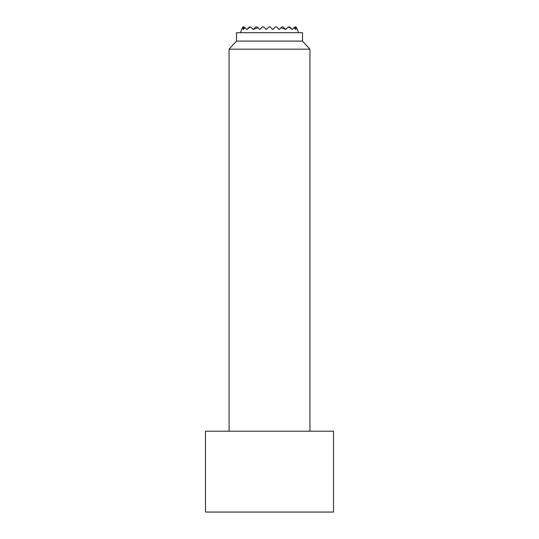 <?xml version="1.0" encoding="UTF-8"?>
<svg xmlns="http://www.w3.org/2000/svg" width="539" height="539" viewBox="0 0 539 539"><rect width="100%" height="100%" fill="white"/><g stroke="black" fill="none" stroke-linecap="round" stroke-linejoin="round"><path stroke-width="0.81" d="M298.512 32.677A30.319 30.319 0 0 0 296.113 26.95A28.351 20.044 180 0 1 297.171 29.517A29.685 20.994 180 0 0 295.473 26.95L295.129 26.95A26.155 18.494 180 0 1 295.608 29.517A30.278 21.412 180 0 0 293.964 27.752L292.165 29.49A22.86 16.163 180 0 1 292.158 29.517A30.171 21.331 180 0 0 288.358 26.95L285.683 29.49A17.854 12.626 180 0 1 285.657 29.517A29.355 20.758 180 0 0 280.994 27.752L279.229 29.517L276.662 26.95L275.314 26.95L272.741 29.517L270.174 26.95L268.826 26.95L266.259 29.517L263.692 26.95L262.345 26.95L259.771 29.517L258.006 27.752A29.355 20.758 180 0 0 253.343 29.517A17.854 12.626 180 0 1 253.317 29.49L250.642 26.95A30.171 21.331 180 0 0 246.842 29.517A22.86 16.163 180 0 1 246.835 29.49L245.036 27.752A30.278 21.412 180 0 0 243.392 29.517A26.155 18.494 180 0 1 243.871 26.95L243.527 26.95A29.685 20.994 180 0 0 241.829 29.517A28.351 20.044 180 0 1 242.894 26.95A30.319 30.319 0 0 0 240.488 32.677M296.113 26.95L295.473 26.95M242.894 26.95L243.527 26.95M288.358 26.95L289.625 26.95L292.165 29.49M246.835 29.49L249.375 26.95L250.642 26.95M293.964 27.752L295.129 26.95M243.871 26.95L245.036 27.752M253.317 29.49L255.857 26.95L257.204 26.95L258.006 27.752M280.994 27.752L281.796 26.95L283.143 26.95L285.683 29.49M309.925 431.2L309.925 49.184L302.514 41.099L302.514 32.677L236.486 32.677L236.486 41.099L229.075 49.184L229.075 431.2M333.506 512.05L333.506 431.2L205.494 431.2L205.494 512.05L333.506 512.05M302.514 41.099L236.486 41.099M309.925 49.184L229.075 49.184"/></g></svg>
